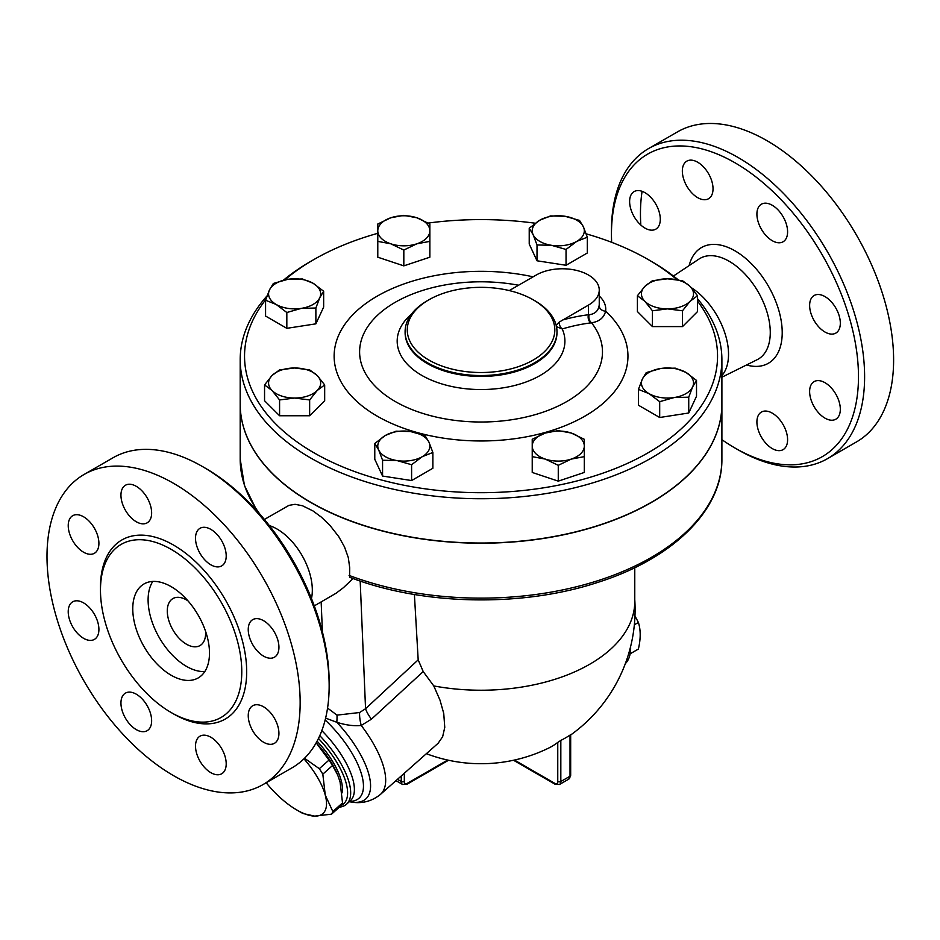 <?xml version="1.0" encoding="UTF-8"?>
<svg xmlns="http://www.w3.org/2000/svg" width="940" height="940" viewBox="0 0 940 940"><rect width="100%" height="100%" fill="white"/><g stroke="black" fill="none" stroke-linecap="round" stroke-linejoin="round"><path stroke-width="1.41" d="M611.658 242.309A174.664 100.85 60 0 1 611.458 234.084A174.664 100.85 60 0 1 734.962 162.773A174.664 100.85 60 0 1 858.479 376.705A174.664 100.85 60 0 1 734.962 448.004A174.664 100.85 60 0 1 721.897 439.662M634.112 191.584A21.702 12.526 60 0 1 655.803 204.109A21.702 12.526 60 0 1 655.803 229.16A21.702 12.526 60 0 1 634.112 216.635A21.702 12.526 60 0 1 634.112 191.584M772.245 448.568A21.702 12.526 60 0 1 758.075 429.451A21.702 12.526 60 0 1 761.4 412.061A21.702 12.526 60 0 1 772.245 413.13A21.702 12.526 60 0 1 786.428 432.259A21.702 12.526 60 0 1 783.102 449.637A21.702 12.526 60 0 1 772.245 448.568M835.825 419.205A21.702 12.526 60 0 1 814.122 406.679A21.702 12.526 60 0 1 814.122 381.616A21.702 12.526 60 0 1 835.825 394.142A21.702 12.526 60 0 1 835.825 419.205M840.325 323.16A21.702 12.526 60 0 1 835.825 333.101A21.702 12.526 60 0 1 819.104 327.285A21.702 12.526 60 0 1 809.634 305.453A21.702 12.526 60 0 1 814.122 295.512A21.702 12.526 60 0 1 830.843 301.329A21.702 12.526 60 0 1 840.325 323.16M783.102 216.717A21.702 12.526 60 0 1 783.102 241.768A21.702 12.526 60 0 1 761.4 229.243A21.702 12.526 60 0 1 761.4 204.192A21.702 12.526 60 0 1 783.102 216.717M697.68 162.221A21.702 12.526 60 0 1 711.862 181.338A21.702 12.526 60 0 1 708.537 198.728A21.702 12.526 60 0 1 697.68 197.647A21.702 12.526 60 0 1 683.509 178.53A21.702 12.526 60 0 1 686.834 161.139A21.702 12.526 60 0 1 697.68 162.221M691.311 287.675A55.284 31.913 60 0 1 724.364 331.573A55.284 31.913 60 0 1 721.897 375.577M734.962 448.004L738.029 449.778A179.011 103.353 -120 0 0 827.541 458.638A179.011 103.353 -120 0 0 854.977 315.194A179.011 103.353 -120 0 0 738.041 157.462A179.011 103.353 -120 0 0 648.53 148.59A179.011 103.353 -120 0 0 611.458 230.547L611.458 234.084M648.53 148.59L677.529 131.858A179.011 103.353 60 0 1 767.028 140.718A179.011 103.353 60 0 1 883.976 298.45A179.011 103.353 60 0 1 856.54 441.894L827.541 458.649M640.822 225.048A179.011 103.353 60 0 1 642.091 191.314M329.153 685.848L329.153 682.299A174.664 100.85 -120 0 0 205.649 468.379L202.57 466.604A179.011 103.353 60 0 1 202.582 466.604A179.011 103.353 60 0 1 329.153 685.848A179.011 103.353 60 0 1 292.082 767.792L263.083 784.536A179.011 103.353 60 0 1 84.071 681.183A179.011 103.353 60 0 1 84.071 474.477A179.011 103.353 60 0 1 173.583 483.348A179.011 103.353 60 0 1 290.519 641.092A179.011 103.353 60 0 1 263.083 784.536M84.071 474.477L113.07 457.745A179.011 103.353 60 0 1 202.57 466.604L205.649 468.379M171.127 549.336A99.922 57.693 60 0 1 236.398 637.391A99.922 57.693 60 0 1 221.088 717.455A99.922 57.693 60 0 1 121.166 659.774A99.922 57.693 60 0 1 121.166 544.389A99.922 57.693 60 0 1 171.127 549.336M136.288 521.759A21.702 12.526 60 0 1 122.118 502.642A21.702 12.526 60 0 1 125.443 485.252A21.702 12.526 60 0 1 136.288 486.332A21.702 12.526 60 0 1 150.471 505.45A21.702 12.526 60 0 1 147.145 522.84A21.702 12.526 60 0 1 136.288 521.759M200.008 553.366A21.702 12.526 60 0 1 200.008 528.303A21.702 12.526 60 0 1 221.711 540.829A21.702 12.526 60 0 1 221.711 565.892A21.702 12.526 60 0 1 200.008 553.366M248.242 629.565A21.702 12.526 60 0 1 252.743 619.636A21.702 12.526 60 0 1 269.463 625.441A21.702 12.526 60 0 1 278.933 647.284A21.702 12.526 60 0 1 274.433 657.213A21.702 12.526 60 0 1 257.713 651.397A21.702 12.526 60 0 1 248.242 629.565M252.743 705.729A21.702 12.526 60 0 1 274.433 718.266A21.702 12.526 60 0 1 274.433 743.317A21.702 12.526 60 0 1 252.743 730.791A21.702 12.526 60 0 1 252.743 705.729M210.866 737.254A21.702 12.526 60 0 1 225.036 756.371A21.702 12.526 60 0 1 221.711 773.761A21.702 12.526 60 0 1 210.866 772.68A21.702 12.526 60 0 1 196.683 753.563A21.702 12.526 60 0 1 200.008 736.173A21.702 12.526 60 0 1 210.866 737.254M147.145 705.658A21.702 12.526 60 0 1 147.145 730.709A21.702 12.526 60 0 1 125.443 718.184A21.702 12.526 60 0 1 125.443 693.121A21.702 12.526 60 0 1 147.145 705.658M98.912 629.448A21.702 12.526 60 0 1 94.411 639.388A21.702 12.526 60 0 1 77.691 633.572A21.702 12.526 60 0 1 68.221 611.729A21.702 12.526 60 0 1 72.721 601.8A21.702 12.526 60 0 1 89.441 607.616A21.702 12.526 60 0 1 98.912 629.448M94.411 553.284A21.702 12.526 60 0 1 72.721 540.747A21.702 12.526 60 0 1 72.721 515.696A21.702 12.526 60 0 1 94.411 528.221A21.702 12.526 60 0 1 94.411 553.284M579.522 220.418L583.423 226.904L587.312 237.186L576.678 241.427A26.038 15.028 0 0 0 583.423 226.904A26.038 15.028 0 0 0 565.011 216.27L579.522 220.418M537.01 244.964L533.121 234.683L529.22 228.197L539.854 220.172L550.488 215.93L565.011 216.27A26.038 15.028 0 0 0 539.854 220.172A26.038 15.028 0 0 0 533.121 234.683A26.038 15.028 0 0 0 551.533 245.317L537.01 244.964L537.01 260.791L566.045 265.28L587.312 253.001L587.312 237.186M721.897 359.691L721.897 403.977A240.851 139.05 180 0 1 573.212 532.451A240.851 139.05 180 0 1 310.74 502.301A240.851 139.05 180 0 1 240.194 403.977L240.194 359.691A240.851 139.05 0 0 0 310.74 458.015A240.851 139.05 0 0 0 573.212 488.154A240.851 139.05 0 0 0 721.897 359.691A240.851 139.05 0 0 0 697.539 298.767M678.187 279.815A240.851 139.05 0 0 0 651.35 261.367L648.283 259.593A236.504 136.547 180 0 1 676.882 279.591M284.867 279.873A236.504 136.547 180 0 1 313.807 259.593L310.74 261.367A240.851 139.05 0 0 0 283.422 280.202M267.078 295.865A240.851 139.05 0 0 0 240.194 359.691M551.533 245.317A26.038 15.028 0 0 0 576.678 241.427L566.045 249.464L551.533 245.317M697.539 301.176A236.504 136.547 180 0 1 614.56 468.849A236.504 136.547 180 0 1 313.807 452.704A236.504 136.547 180 0 1 265.797 299.578M313.807 259.593A236.504 136.547 180 0 1 377.786 233.308M428.229 223.05A236.504 136.547 180 0 1 535.212 223.226M586.172 233.837A236.504 136.547 180 0 1 648.283 259.593M566.045 265.28L566.045 249.464M324.676 384.918L317.168 390.535A26.038 15.028 0 0 0 317.168 375.495L324.676 384.918L324.676 400.734L309.648 415.762L279.579 415.762L264.551 400.734L264.551 384.918L272.071 375.495A26.038 15.028 0 0 0 272.071 390.535A26.038 15.028 0 0 0 294.62 398.043A26.038 15.028 0 0 0 317.168 390.535L309.648 399.947L294.62 398.043L279.579 399.947L272.071 390.535L264.551 384.918M537.01 260.791L529.22 244.024L529.22 228.197M429.862 239.829L429.862 257.196L403.824 265.867L377.786 257.196L377.786 230.793A26.038 15.028 0 0 0 390.805 243.812L377.786 241.368L377.786 239.829M323.654 291.247L319.764 297.733L315.875 308.014L301.352 308.367A26.038 15.028 0 0 0 319.764 297.733A26.038 15.028 0 0 0 313.032 283.222L323.654 291.247L323.654 307.075L315.875 323.842L286.829 328.33L265.574 316.052L265.574 300.236L269.463 289.955A26.038 15.028 0 0 0 276.207 304.478A26.038 15.028 0 0 0 301.352 308.367L286.829 312.515L276.207 304.478L265.574 300.236M432.87 452.457L432.87 468.273L411.603 480.552L382.568 476.051L374.778 459.284L374.778 443.469L385.412 435.431L396.046 431.202L410.557 431.542L425.08 435.69L428.969 442.176L432.87 452.457L422.236 456.699A26.038 15.028 0 0 0 428.969 442.176A26.038 15.028 0 0 0 410.557 431.542A26.038 15.028 0 0 0 385.412 435.431A26.038 15.028 0 0 0 378.667 449.954A26.038 15.028 0 0 0 397.079 460.588A26.038 15.028 0 0 0 422.236 456.699L411.603 464.724L397.079 460.588L382.568 460.236L378.667 449.954L374.778 443.469M584.304 455.101L584.304 456.64L571.285 459.084A26.038 15.028 0 0 0 584.304 446.065A26.038 15.028 0 0 0 571.285 433.046L584.304 439.286L584.304 472.456L558.266 481.139L532.228 472.456L532.228 455.101M696.516 380.418L692.627 386.904A26.038 15.028 0 0 0 685.883 372.381L696.516 380.418L696.516 396.234L688.738 413.001L659.692 417.501L638.436 405.222L638.436 389.407L642.326 379.126L646.215 372.639L660.738 368.492L675.261 368.151L685.883 372.381A26.038 15.028 0 0 0 660.738 368.492A26.038 15.028 0 0 0 642.326 379.126A26.038 15.028 0 0 0 649.058 393.649L638.436 389.407M697.539 295.748L690.019 301.364A26.038 15.028 0 0 0 690.019 286.336A26.038 15.028 0 0 0 667.471 278.816L682.511 280.708L690.019 286.336L697.539 295.748L697.539 311.563L682.511 326.591L652.442 326.591L637.414 311.563L637.414 295.748L644.922 286.336L652.442 280.708L667.471 278.816A26.038 15.028 0 0 0 644.922 286.336A26.038 15.028 0 0 0 644.922 301.364L637.414 295.748M556.292 326.591L562.214 328.965A307.356 177.449 -60 0 1 590.743 322.913L591.53 322.808C599.285 321.574 603.985 317.708 605.618 311.187A43.393 25.051 0 0 0 599.25 296.006M428.875 299.813L427.348 300.694A75.94 43.839 0 0 0 405.105 331.703A75.94 43.839 0 0 0 427.348 362.699A75.94 43.839 0 0 0 510.103 372.205A75.94 43.839 0 0 0 556.985 331.703A75.94 43.839 0 0 0 534.743 300.694L533.215 299.813A73.778 42.594 180 0 1 533.215 360.044A73.778 42.594 180 0 1 428.875 360.044A73.778 42.594 180 0 1 428.875 299.813A73.778 42.594 180 0 1 533.215 299.813M205.59 631.375A27.119 15.663 60 0 1 200.032 645.557A27.119 15.663 60 0 1 172.901 629.894A27.119 15.663 60 0 1 172.901 598.58A27.119 15.663 60 0 1 186.461 599.92A27.119 15.663 60 0 1 187.965 600.848M204.814 671.559A54.25 31.314 60 0 1 159.342 637.72A54.25 31.314 60 0 1 152.774 581.437M171.127 586.63A54.25 31.314 60 0 1 206.565 634.43A54.25 31.314 60 0 1 198.246 677.905A54.25 31.314 60 0 1 143.996 646.579A54.25 31.314 60 0 1 143.996 583.952A54.25 31.314 60 0 1 171.127 586.63M269.322 525.566A49.902 28.811 60 0 1 277.03 529.032A49.902 28.811 60 0 1 311.469 598.557M630.152 653.805L638.389 649.047C640.786 638.8 640.786 629.941 638.389 622.456L634.97 615.935M634.359 624.783L638.389 622.456M630.599 646.614A37.976 21.925 60 0 1 625.335 663.628M304.501 758.275L319.306 768.685A60.759 24.804 48.4 0 1 322.82 774.149L325.264 795.111A54.25 22.149 -131.6 0 0 303.949 758.815M331.503 814.169L314.677 816.12A54.25 22.149 -131.6 0 0 325.264 795.111L332.831 811.514A60.759 24.804 48.4 0 1 331.503 814.169L341.185 805.58A60.759 24.804 -131.6 0 0 342.524 802.925L340.08 781.962L337.613 774.795L332.502 765.559A60.759 24.804 -131.6 0 0 329 760.096L316.169 742.835M302.997 813.511A60.759 24.804 48.4 0 1 300.589 812.184L296.829 810.01A54.25 22.149 -131.6 0 0 314.677 816.12L302.997 813.511M266.185 782.738A54.25 22.149 -131.6 0 0 276.325 793.971A54.25 22.149 -131.6 0 0 296.829 810.01M316.181 742.8A54.25 22.149 48.4 0 1 337.319 774.114A54.25 22.149 48.4 0 1 337.484 774.478M329 760.096L319.306 768.685M332.502 765.559L322.82 774.149M342.524 802.925L332.831 811.514M317.074 741.178A53.698 21.925 48.4 0 1 342.019 792.925M377.786 224.014L390.805 217.775A26.038 15.028 0 0 0 377.786 230.793L377.786 224.014M416.843 243.812L403.824 250.052L390.805 243.812A26.038 15.028 0 0 0 416.843 243.812A26.038 15.028 0 0 0 429.862 230.793L429.862 241.368L416.843 243.812M403.824 215.342L416.843 217.775A26.038 15.028 0 0 0 390.805 217.775L403.824 215.342M429.862 224.014L429.862 230.793A26.038 15.028 0 0 0 416.843 217.775L429.862 224.014M667.471 308.884L652.442 310.776L644.922 301.364A26.038 15.028 0 0 0 667.471 308.884A26.038 15.028 0 0 0 690.019 301.364L682.511 310.776L667.471 308.884M688.738 397.185L674.215 397.538A26.038 15.028 0 0 0 692.627 386.904L688.738 397.185L688.738 413.001M659.692 401.674L649.058 393.649A26.038 15.028 0 0 0 674.215 397.538L659.692 401.674L659.692 417.501M545.247 433.046L558.266 430.602L571.285 433.046A26.038 15.028 0 0 0 545.247 433.046A26.038 15.028 0 0 0 532.228 446.065L532.228 439.286L545.247 433.046M558.266 465.324L545.247 459.084A26.038 15.028 0 0 0 571.285 459.084L558.266 465.324L558.266 481.139M532.228 456.64L532.228 446.065A26.038 15.028 0 0 0 545.247 459.084L532.228 456.64M317.168 375.495A26.038 15.028 0 0 0 294.62 367.987L309.648 369.878L317.168 375.495M279.579 369.878L294.62 367.987A26.038 15.028 0 0 0 272.071 375.495L279.579 369.878M403.824 265.867L403.824 250.052M652.442 326.591L652.442 310.776M682.511 326.591L682.511 310.776M309.648 415.762L309.648 399.947M411.603 480.552L411.603 464.724M382.568 476.051L382.568 460.236M279.579 415.762L279.579 399.947M273.352 283.469L287.875 279.321A26.038 15.028 0 0 0 269.463 289.955L273.352 283.469M302.398 278.98L313.032 283.222A26.038 15.028 0 0 0 287.875 279.321L302.398 278.98M315.875 323.842L315.875 308.014M286.829 328.33L286.829 312.515M721.897 404.071A240.851 139.05 180 0 1 721.897 404.153A240.851 139.05 180 0 1 573.212 532.628A240.851 139.05 180 0 1 310.74 502.477A240.851 139.05 180 0 1 240.194 404.153A240.851 139.05 180 0 1 240.194 404.071M509.28 290.578L536.282 275.009A36.883 21.291 180 0 1 576.479 270.391A36.883 21.291 180 0 1 599.25 290.061L599.25 303.879A36.883 21.291 180 0 1 599.133 305.571A6.51 5.299 -172.1 0 0 605.618 311.187A146.91 84.823 0 0 1 517.635 438.298A146.91 84.823 0 0 1 334.358 351.454A146.91 84.823 0 0 1 533.109 276.83M599.133 305.571C598.24 310.952 594.903 313.995 589.121 314.724A6.51 4.97 -98 0 0 591.53 322.808A121.436 70.112 180 0 1 502.853 420.873A121.436 70.112 180 0 1 359.879 347.224A121.436 70.112 180 0 1 518.574 285.231M589.121 314.724L588.44 314.759A6.51 4.876 -97 0 0 590.743 322.913M599.25 290.061A36.883 21.291 180 0 1 588.44 305.124L559.194 322.115A6.51 4.535 -106.6 0 0 562.214 328.965A83.86 48.41 0 0 1 522.687 383.156A83.86 48.41 0 0 1 421.743 375.365A83.86 48.41 0 0 1 411.532 314.054M559.194 322.115L556.174 325.322M414.399 594.491L418.183 659.845L423.212 671.571L433.775 685.93A153.725 88.76 0 0 0 634.77 601.471L634.77 567.678M721.897 404.153L721.897 459.084C722.543 510.432 672.382 558.995 597.229 582.577C521.277 607.499 422.178 605.372 349.586 577.231L349.715 567.795L348.305 557.596L344.498 546.915L338.764 536.658L329.987 525.425L321.457 517.188L312.914 510.89L302.492 505.755L295.054 504.31L288.991 505.356L264.387 519.456M426.372 753.692A154.054 154.054 0 0 0 548.678 748.076A153.808 88.806 -120 0 0 557.761 742.4L560.827 740.414A97.419 56.247 120 0 0 570.028 735.092L570.028 776.205A2.174 1.257 0 0 0 570.674 775.312L570.674 734.751M433.775 685.93L439.99 700.112L443.739 713.401L444.761 727.372L442.646 736.725L438.122 743.27L380.43 794.429A78.114 31.89 -131.6 0 0 361.242 725.468L371.476 719.147L423.212 671.571M418.183 659.845L365.554 708.725A21.702 8.765 -132.9 0 0 371.476 719.147M360.185 581.038L365.554 708.725L359.597 712.52A21.702 9.506 -104.8 0 0 361.242 725.468C354.004 726.221 345.849 725.151 336.802 722.273A21.702 5.922 -81.2 0 0 337.002 715.129L327.555 708.09M359.597 712.52L337.002 715.129M325.616 718.113L336.802 722.273A71.757 29.293 -131.6 0 1 355.308 745.82A71.757 29.293 -131.6 0 1 350.914 801.985C356.648 803.007 368.457 804.088 380.43 794.429M314.289 605.889L336.156 593.187L343.488 587.629L353.052 578.523M339.411 807.155A62.921 25.686 -131.6 0 0 346.437 804.276A62.921 25.686 -131.6 0 0 319.764 735.656M318.46 738.452A60.759 24.804 48.4 0 1 341.255 805.486M673.428 276.031L699.031 259.029A58.163 33.581 60 0 1 729.146 261.261A58.163 33.581 60 0 1 767.416 313.478A58.163 33.581 60 0 1 757.158 359.703L721.897 377.21M746.525 364.978A66.834 38.587 -120 0 0 781.857 325.745A66.834 38.587 -120 0 0 734.962 250.827A66.834 38.587 -120 0 0 689.149 265.585M172.337 713.202A103.388 59.69 -120 0 0 246.68 672.429A103.388 59.69 -120 0 0 173.583 545.094A103.388 59.69 -120 0 0 100.474 588.734M556.985 331.703L556.985 332.596A75.94 43.839 180 0 1 510.103 373.11A75.94 43.839 180 0 1 427.348 363.604A75.94 43.839 180 0 1 405.105 332.596L405.105 331.703M588.44 305.124L588.44 314.759A313.807 181.173 120 0 0 562.79 319.941M721.897 459.084A240.851 139.05 180 0 1 595.549 581.413A240.851 139.05 180 0 1 349.069 575.398M260.11 514.438A240.851 139.05 180 0 1 240.194 459.084L244.447 485.522L256.949 510.878M560.827 740.414L560.827 781.516A2.174 1.257 180 0 1 557.761 781.516A4.336 2.503 60 0 1 554.694 783.29A2.174 1.257 120 0 0 555.14 784.277L559.476 784.489A6.51 3.76 -120 0 0 560.827 781.516L570.028 776.205A6.51 3.76 60 0 1 568.688 779.178L570.674 775.312M557.761 742.4L557.761 781.516M554.694 783.29L514.45 760.061M401.262 775.958L401.262 781.516A2.174 1.257 0 0 0 404.329 781.516L404.329 773.232M448.556 760.26L406.95 784.277A2.174 1.257 -120 0 0 407.396 783.29A4.336 2.503 -60 0 1 404.329 781.516M397.467 779.319L401.262 781.516A6.51 3.76 120 0 0 402.614 784.489L406.95 784.277M447.64 760.061L407.396 783.29M321.151 601.929L322.408 631.939M349.656 801.42A66.74 27.248 -131.6 0 0 349.269 748.827A66.74 27.248 -131.6 0 0 325.158 719.981M321.821 730.639A62.921 25.686 48.4 0 1 341.009 754.362A62.921 25.686 48.4 0 1 350.162 800.962L346.437 804.276M337.319 774.114L337.613 774.795M559.476 784.489L568.688 779.178M555.14 784.277L513.534 760.26M570.674 734.974A154.054 154.054 0 0 0 634.77 599.638M395.963 780.658L402.614 784.489M349.304 801.726L350.914 801.985M240.194 404.153L240.194 459.084"/></g></svg>
